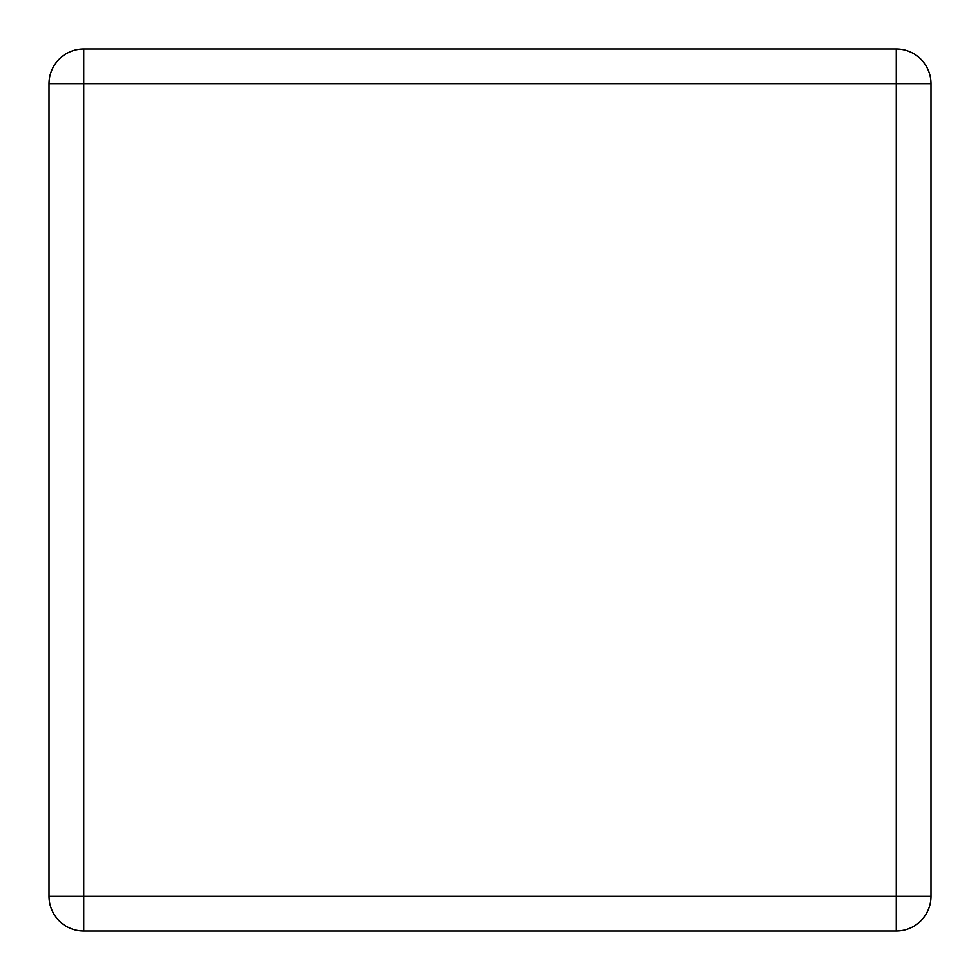 <?xml version="1.0" encoding="UTF-8"?>
<svg xmlns="http://www.w3.org/2000/svg" width="980" height="980" viewBox="0 0 980 980"><rect width="100%" height="100%" fill="white"/><g stroke="black" fill="none" stroke-linecap="round" stroke-linejoin="round"><path stroke-width="1.47" d="M49 83.729L49 896.271A34.729 34.729 0 0 0 83.729 931L896.271 931A34.729 34.729 0 0 0 931 896.271L931 83.729A34.729 34.729 0 0 0 896.271 49L83.729 49A34.729 34.729 0 0 0 49 83.729A34.729 34.729 0 0 1 83.729 49L83.729 896.271L49 896.271A34.729 34.729 0 0 0 83.729 931L83.729 896.271L896.271 896.271L896.271 83.729L49 83.729M931 83.729A34.729 34.729 0 0 0 896.271 49L896.271 83.729L931 83.729M896.271 931A34.729 34.729 0 0 0 931 896.271L896.271 896.271L896.271 931"/></g></svg>
